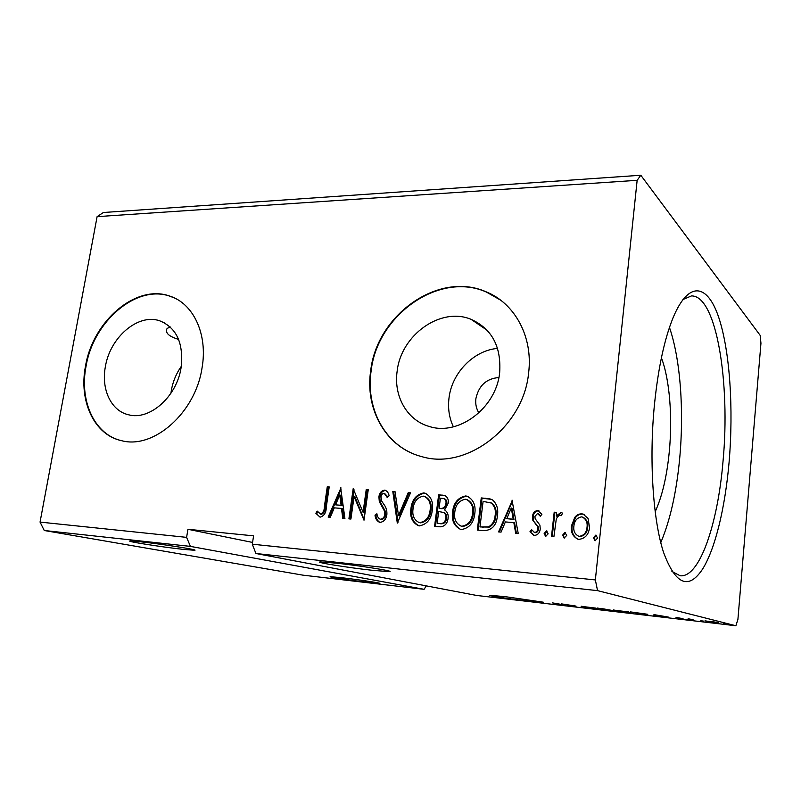 <?xml version="1.0" encoding="UTF-8"?>
<svg xmlns="http://www.w3.org/2000/svg" width="801" height="801" viewBox="0 0 801 801"><rect width="100%" height="100%" fill="white"/><g stroke="black" fill="none" stroke-linecap="round" stroke-linejoin="round"><path stroke-width="1.2" d="M367.509 582.307L379.424 583.408C383.609 583.428 359.058 579.704 342.007 577.751L330.503 576.7C326.698 576.74 350.888 580.395 367.509 582.307M140.976 541.836C162.633 544.149 200.871 550.217 194.313 550.257L183.018 549.346C162.162 547.103 124.545 541.196 130.303 541.005L140.976 541.836M372.385 570.312L389.016 571.634C396.865 571.594 361.321 565.826 336.29 563.153L320.48 561.922C313.411 562.122 348.345 567.709 372.385 570.312M543.288 602.262L526.708 600.88C508.435 598.778 485.817 595.343 490.152 595.303L505.771 596.735L543.298 602.192M498.853 377.551C486.377 378.533 478.718 385.581 475.874 398.698C475.273 403.974 476.285 408.71 478.908 412.895M105.392 366.598C101.006 389.176 111.049 410.903 128.52 414.768C149.497 420.745 176.771 396.785 181.076 367.749C183.819 343.269 176.61 327.589 159.469 320.72C137.862 313.351 110.037 337.441 105.392 366.598M181.296 366.347C176.21 373.606 172.896 381.616 171.344 390.387L170.933 393.241M397.166 371.043C393.401 395.994 407.018 420.365 429.286 426.472C458.522 436.205 496.31 407.999 499.664 372.595C501.386 346.533 491.854 328.78 471.068 319.329C440.64 306.543 401.071 335.078 397.166 371.043M497.581 348.405C473.661 350.397 451.884 372.896 449.011 397.967C447.739 408.3 449.191 417.912 453.386 426.813M370.733 370.432C364.685 409.281 386.142 447.719 421.726 456.61C466.322 470.397 523.724 427.033 528.63 372.815C533.206 336.74 514.703 303.158 486.007 291.774C438.618 270.728 376.961 314.883 370.733 370.432M500.665 300.175L486.377 292.045C438.998 271.008 377.381 315.133 371.163 370.643C365.727 406.327 383.118 441.962 414.087 454.117M85.507 366.117C78.588 401.031 94.178 435.073 121.772 440.73C153.832 449.381 195.574 412.495 202.042 367.879C208.02 334.047 193.251 303.138 169.391 295.97C135.85 284.025 92.806 321.201 85.507 366.117M174.508 298.012L169.892 296.2C136.35 284.265 93.327 321.411 86.037 366.307C79.419 399.969 93.567 432.981 119.569 440.18M729.08 462.347C725.135 507.393 715.393 548.625 702.577 569.111C688.53 590.227 675.523 584.66 663.558 552.4C652.965 520.239 648.91 459.103 654.537 403.754C658.292 367.689 664.45 339.063 673.02 317.877C688.87 279.639 707.764 284.185 718.847 317.767C730.001 351.569 733.646 409.001 729.08 462.347M671.929 571.473L680.199 575.779C699.784 577.851 717.876 523.464 723.033 461.216C730.472 383.218 716.545 295.319 691.483 295.919L682.903 299.544M655.198 511.679C662.157 496.42 666.843 476.505 669.266 451.944C672.65 417.291 669.686 379.494 661.406 357.797M660.785 542.587C670.137 520.4 676.414 492.545 679.628 459.043C684.174 411.313 680.53 359.459 669.466 327.439M190.428 546.392L44.255 530.502L302.958 575.158L424.089 589.316L190.428 546.392L186.603 537.361L40.05 522.092L97.111 216.64L637.145 180.315L640.81 175.249L760.149 335.329L760.95 343.249L737.911 619.433L735.869 625.751L597.556 590.637L595.353 579.934L637.145 180.315M575.989 606.287L561.311 603.854L576.009 606.097M604.735 609.631L597.286 608.039L612.475 610.452L604.745 609.471M642.512 614.037L630.357 611.884L647.829 614.297L642.522 613.956M705 620.845L718.327 622.747L705 620.845M693.065 619.924L688.6 618.853L693.085 619.704M676.024 617.381L683.053 618.692L676.024 617.381M735.869 625.751L476.705 595.463L255.919 553.501L597.556 590.637M654.017 614.637L668.234 617.03L653.406 615.298L654.017 614.637M686.968 619.163L690.001 619.543L686.978 619.123M723.523 623.418L726.617 623.809L723.523 623.388M700.735 620.765L703.789 621.155L700.745 620.725M613.426 610.282L630.988 612.555L613.456 609.992M581.156 606.527L598.387 608.77L581.186 606.217M562.893 604.775L552.31 602.853L562.903 604.695M97.111 216.64L103.389 212.505L640.81 175.249M426.292 585.881L424.089 589.316M44.255 530.502L40.05 522.092M595.353 579.934L252.295 544.199L253.587 535.849L187.935 529.291L186.603 537.361M574.768 517.406C576.6 514.973 578.953 513.781 581.826 513.862L583.028 514.042L588.044 518.427L589.516 527.388C588.815 534.407 585.341 538.402 579.083 539.353L578.002 539.193C572.845 536.66 570.662 532.234 571.443 525.917L574.768 517.406L575.428 517.676C577.261 515.243 579.614 514.062 582.487 514.132L581.826 513.862M551.488 536.52L554.202 512.189L556.615 512.37L556.214 515.944L561.201 512.33L562.602 513.241L561.161 515.734L560.129 515.223C557.947 515.964 556.615 517.616 556.124 520.189L553.902 536.73L551.488 536.52M537.721 510.507L541.907 514.282L540.285 516.245L537.531 513.471L534.878 516.535L535.188 518.768L539.894 525.086L540.254 528.89C539.824 532.785 537.892 534.978 534.447 535.458L529.952 531.764L531.554 529.641L534.517 532.465C536.46 532.204 537.571 530.983 537.861 528.82L537.561 526.457L532.825 520.239L532.495 516.465C532.855 512.94 534.597 510.958 537.721 510.507L538.963 510.868M484.144 530.652L477.306 530.062L481.251 497.922L489.811 498.833L492.545 499.904C496.9 503.889 498.512 509.186 497.391 515.804C496.58 525.186 492.164 530.142 484.144 530.652M434.583 526.337L438.638 494.838L444.195 495.358C447.429 496.64 448.74 499.323 448.139 503.418L444.625 509.927C447.419 511.779 448.57 514.602 448.079 518.387C447.369 523.624 444.755 526.437 440.23 526.828L434.583 526.337M397.306 523.093L392.8 491.524L395.063 491.694L398.487 515.614L408.26 492.645L410.553 492.805L397.306 523.093M350.908 519.058L348.906 518.878L353.191 488.66L363.063 512.26L366.227 489.601L368.25 489.751L364.004 520.199L354.092 496.53L350.908 519.058M324.385 506.602L327.269 486.788L329.211 486.928L326.287 507.063C326.267 512.56 324.215 515.924 320.13 517.156L315.874 513.291L317.196 511.088L320.56 514.082C323.163 512.8 324.435 510.307 324.385 506.602L325.306 506.863L328.18 487.068L327.269 486.788M340.635 487.759L344.921 518.537L342.758 518.347L341.486 508.445L334.287 507.854L330.272 517.256L328.14 517.076L340.976 487.859M380.085 522.392L379.624 522.332C376.911 521.101 375.369 518.708 375.008 515.163L376.891 513.741C377.171 516.295 378.232 518.107 380.095 519.178L380.365 519.218C382.878 518.918 384.37 517.286 384.83 514.322L384.56 511.238L379.314 501.656L378.903 496.92C379.414 492.975 381.326 490.713 384.64 490.142L385.221 490.242C387.284 491.243 388.575 493.066 389.106 495.709L387.233 497.471L384.19 493.276C382.337 493.526 381.266 494.758 380.966 496.95L381.666 500.995L383.779 504.25C386.092 507.113 387.123 510.537 386.883 514.532C386.212 519.158 383.939 521.771 380.085 522.392M410.933 508.645C411.954 499.794 416.18 494.557 423.589 492.945L424.941 493.156C431.058 496.33 433.511 502.017 432.3 510.197C431.238 519.188 426.953 524.405 419.444 525.836L418.432 525.686C412.215 522.522 409.712 516.845 410.933 508.645L411.774 508.905C412.795 500.064 417.011 494.838 424.41 493.226L423.589 492.945M452.585 511.969C453.566 502.938 457.902 497.601 465.591 495.969L467.053 496.189C473.401 499.474 475.974 505.271 474.793 513.581C473.781 522.753 469.376 528.069 461.576 529.521L460.485 529.351C454.027 526.097 451.394 520.3 452.585 511.969L453.386 512.229C454.367 503.208 458.703 497.882 466.372 496.25L465.591 495.969M512.019 500.144L518.257 533.626L515.714 533.406L513.831 522.632L505.381 521.932L501.056 532.124L498.552 531.904L512.42 500.305M544.149 533.506L546.462 530.903L548.144 533.856L545.611 536.42L544.149 533.506L544.85 533.746L547.163 531.153L546.462 530.903M562.642 535.098L564.975 532.475L566.697 535.448L564.134 538.032L562.642 535.098L563.323 535.338L565.656 532.725L564.975 532.475M593.451 537.751L595.824 535.088L597.616 538.102L594.983 540.715L593.451 537.751L594.092 537.992L596.475 535.338L595.824 535.088M252.295 544.199L255.919 553.501M178.603 339.414C168.721 336.4 164.886 332.755 167.099 328.46L170.233 326.958M328.18 487.068L329.181 487.138M320.03 517.136L315.874 513.291M316.806 513.541L317.797 511.879M321.491 514.322C324.085 513.051 325.356 510.557 325.306 506.863M343.639 518.427L342.387 508.695L341.486 508.445M329.121 517.156L341.126 489.01M335.569 504.84L341.987 505.541L340.665 495.258L339.764 494.988L335.569 504.84L341.086 505.281L339.764 494.988M341.987 505.541L341.086 505.281M349.827 518.958L353.982 489.621M366.227 489.601L367.108 489.882L363.944 512.51L363.063 512.26M367.108 489.882L368.22 489.962M364.095 519.549L354.983 496.79L354.092 496.53M379.804 522.362C377.541 520.87 376.24 518.557 375.889 515.403L375.008 515.163M375.889 515.403L377.061 514.522M381.236 519.469C383.749 519.158 385.241 517.526 385.692 514.572L384.83 514.322M385.692 514.572L385.431 511.499L384.56 511.238M385.431 511.499L380.185 501.917L379.314 501.656M380.185 501.917L379.774 497.191L378.903 496.92M379.774 497.191C380.285 493.246 382.197 490.993 385.501 490.422L384.64 490.142M387.824 496.91L384.54 493.336M398.017 522.282L393.661 491.804L392.8 491.524M393.661 491.804L395.093 491.914M408.26 492.645L409.101 492.925L399.339 515.864L398.487 515.614M409.101 492.925L410.462 493.026M424.41 493.226L426.002 493.496M419.263 525.927C413.056 522.763 410.553 517.096 411.774 508.905M419.053 522.502L420.625 522.853C426.693 521.721 430.147 517.526 430.968 510.277C431.929 503.739 429.957 499.173 425.051 496.58M430.147 510.017C431.118 503.368 429.086 498.783 424.059 496.26L423.258 496.149C417.271 497.451 413.867 501.676 413.046 508.805C412.064 515.353 414.037 519.919 418.983 522.492L419.794 522.612C425.872 521.471 429.316 517.276 430.147 510.017L430.968 510.277M420.625 522.853L419.794 522.612M435.424 526.417L439.449 495.118L438.638 494.838M439.449 495.118L445.226 495.699M443.994 512.53L438.678 511.539L437.166 523.283L440.46 523.734C443.914 524.084 445.987 522.322 446.698 518.457C447.018 515.704 446.117 513.731 443.994 512.53L443.093 512.229M446.758 503.579L445.957 503.308C446.337 500.805 445.516 499.203 443.474 498.502L440.39 498.222L439.088 508.305L441.011 508.655C444.255 508.925 446.167 507.233 446.758 503.579C447.138 501.086 446.317 499.484 444.285 498.783L444.255 498.773M441.011 508.655L440.2 508.385C443.444 508.655 445.356 506.963 445.957 503.308M439.088 508.305L440.2 508.385M446.698 518.457L445.887 518.207C446.207 515.443 445.306 513.471 443.183 512.27M440.46 523.734L439.649 523.494C443.103 523.844 445.176 522.082 445.887 518.207M437.166 523.283L439.649 523.494M466.372 496.25L468.225 496.58M460.335 529.321C454.578 525.666 452.255 519.969 453.386 512.229M473.331 513.661L472.56 513.401C473.501 506.643 471.368 501.957 466.162 499.363L465.281 499.233C459.073 500.555 455.579 504.86 454.788 512.129C453.817 518.798 455.899 523.453 461.046 526.097L462.708 526.467C468.996 525.326 472.54 521.05 473.331 513.661C474.262 507.093 472.24 502.447 467.253 499.724M462.708 526.467L461.907 526.227C468.215 525.076 471.759 520.8 472.56 513.401M461.837 526.337L461.046 526.097L461.907 526.227M478.107 530.132L482.022 498.202L481.251 497.922M482.022 498.202L491.554 499.393M491.734 503.138L483.103 501.366L479.969 526.938L489.341 527.088C493.356 524.695 495.529 520.96 495.859 515.884C496.8 510.467 495.418 506.212 491.734 503.138L490.442 502.597M495.859 515.884L495.108 515.614C496.039 510.197 494.668 505.942 490.983 502.858M489.341 527.088L488.57 526.848C492.595 524.445 494.768 520.71 495.108 515.614M479.969 526.938L488.57 526.848M516.415 533.466L514.572 522.883L513.831 522.632M499.373 531.984L512.54 500.935M506.763 518.668L513.972 519.448L512.019 508.265L511.278 507.994L506.763 518.668L513.241 519.188L511.278 507.994M513.972 519.448L513.241 519.188M540.635 515.824L538.232 513.671M533.776 535.358L529.952 531.764M530.663 532.004L531.924 530.362M534.467 532.505L535.228 532.705L534.517 532.465M535.228 532.705C537.171 532.445 538.282 531.233 538.572 529.06L537.861 528.82M538.572 529.06L538.272 526.708L537.561 526.457M538.272 526.708L535.318 523.764M536.029 524.014L532.825 520.239M533.546 520.49L533.216 516.735L532.495 516.465M533.216 516.735C533.566 513.211 535.308 511.228 538.432 510.778M545.841 536.46L544.85 533.746M552.209 536.58L554.893 512.46L554.202 512.189M554.893 512.46L556.585 512.59M560.86 512.26L561.541 512.54L556.905 516.214L556.214 515.944M561.241 515.604L560.63 515.373M564.345 538.072L563.323 535.338M582.487 514.132L584.299 514.502M577.561 539.073C573.216 536.139 571.393 531.834 572.114 526.167L571.443 525.917M572.114 526.167L575.428 517.676M578.502 536.169L580.064 536.56C584.69 535.719 587.223 532.695 587.684 527.469C588.274 522.883 586.783 519.509 583.208 517.346M587.033 527.208C587.644 522.452 586.052 519.058 582.277 517.005L581.496 516.875C576.89 517.836 574.347 520.93 573.886 526.137C573.246 530.863 574.828 534.217 578.642 536.199L579.403 536.32C584.029 535.479 586.572 532.445 587.033 527.208L587.684 527.469M580.064 536.56L579.403 536.32M595.143 540.755L594.092 537.992M655.358 614.848L655.298 615.518M660.475 615.819L655.568 615.248L660.485 615.719M716.354 622.367L706.442 621.085L716.364 622.227M632.82 612.244L646.547 614.327L632.83 612.174M628.715 612.064L614.607 610.232L628.735 611.934M601.501 608.6L605.836 609.291L601.501 608.53M603.754 609.181L610.642 610.192L603.764 609.1M596.024 608.259L582.177 606.457L596.034 608.139M574.317 605.366L574.257 605.906M187.935 529.291L252.565 542.437M382.688 506.322L381.827 506.062M443.424 495.408L442.623 495.128M486.447 498.522L485.686 498.242M483.173 527.398L482.402 527.148M389.096 571.073L389.016 571.634M169.892 296.2L169.391 295.97M487.158 330.262L471.068 319.329M165.126 323.183L159.469 320.72M320.34 514.042L321.261 514.292M380.095 519.178L380.966 519.418M424.941 493.156L425.762 493.436M418.983 522.492L419.824 522.733M444.195 495.358L444.996 495.639M467.053 496.189L467.834 496.48M489.811 498.833L490.572 499.113M538.262 510.597L538.953 510.858M534.167 532.405L534.888 532.645M561.201 512.33L561.701 512.53M583.028 514.042L583.679 514.322M578.642 536.199L579.303 536.44"/></g></svg>
